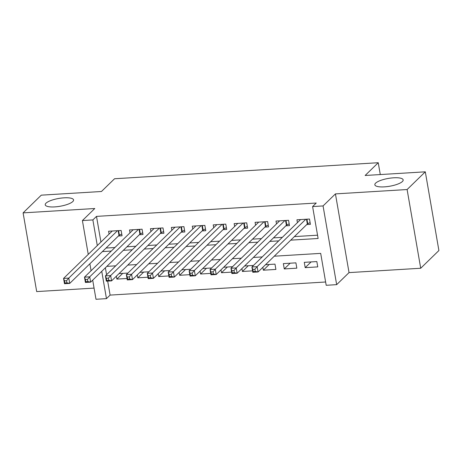 <?xml version="1.0" encoding="UTF-8"?>
<svg xmlns="http://www.w3.org/2000/svg" width="462" height="462" viewBox="0 0 462 462"><rect width="100%" height="100%" fill="white"/><g stroke="black" fill="none" stroke-linecap="round" stroke-linejoin="round"><path stroke-width="0.69" d="M72.794 201.548A14.374 3.962 170.2 0 1 57.375 206.658A14.374 3.962 170.2 0 1 45.236 204.81A14.374 3.962 170.2 0 1 46.009 203.176A14.374 3.962 170.2 0 1 61.429 198.065A14.374 3.962 170.2 0 1 73.568 199.913A14.374 3.962 170.2 0 1 72.794 201.548M402.396 181.52A14.374 3.962 170.2 0 1 386.977 186.631A14.374 3.962 170.2 0 1 374.838 184.783A14.374 3.962 170.2 0 1 375.612 183.148A14.374 3.962 170.2 0 1 391.031 178.037A14.374 3.962 170.2 0 1 403.164 179.885A14.374 3.962 170.2 0 1 402.396 181.52M107.686 281.11L110.1 295.097L106.462 298.637L95.998 299.278L92.695 280.145M380.284 174.561L378.239 162.722L114.559 178.748L101.455 191.499L41.291 195.155L23.1 212.872L36.694 291.586L94.069 288.097M378.239 162.722L365.136 175.479L425.306 171.824L438.9 250.537L420.709 268.249L407.109 189.535L335.435 193.896L323.065 205.937L336.659 284.65L326.195 285.285L320.686 253.378L274.261 256.196M335.435 193.896L349.035 272.609L420.709 268.249M349.035 272.609L336.659 284.65M110.1 295.097L325.629 281.999M425.306 171.824L407.109 189.535M118.399 236.013L122.06 235.787L121.142 230.474L108.587 231.237L109.084 234.095M139.328 234.742L142.989 234.517L142.071 229.198L129.516 229.96L130.007 232.825M160.256 233.472L163.918 233.246L162.999 227.928L150.445 228.69L150.935 231.554M181.179 232.195L184.846 231.976L183.922 226.657L171.367 227.419L171.864 230.284M202.108 230.925L205.769 230.705L204.851 225.387L192.296 226.149L192.793 229.008M223.036 229.654L226.698 229.435L225.779 224.116L213.225 224.879L213.715 227.737M243.965 228.384L247.626 228.159L246.708 222.84L234.147 223.608L234.644 226.467M264.888 227.113L268.549 226.888L267.631 221.569L255.076 222.332L255.573 225.196M285.816 225.843L289.478 225.618L288.559 220.299L276.005 221.061L276.501 223.926M311.088 261.925L305.197 267.654L317.758 266.892L316.834 261.573L304.279 262.341L305.197 267.654M290.159 263.196L284.274 268.93L296.829 268.168L295.911 262.849L283.35 263.611L284.274 268.93M269.231 264.466L263.346 270.201L275.901 269.438L274.982 264.12L265.535 264.691M248.302 265.737L242.417 271.471L252.581 270.853M227.379 267.013L221.489 272.742L231.653 272.124M206.45 268.283L200.566 274.012L210.724 273.394M185.522 269.554L179.637 275.288L189.801 274.671M164.599 270.824L158.709 276.559L168.873 275.941M143.67 272.095L137.78 277.829L147.944 277.212M105.388 267.793L106.583 274.74M262.843 267.313L263.346 270.201M253.499 265.425L244.612 265.962M241.921 268.584L242.417 271.471M232.571 266.695L223.683 267.238M220.992 269.854L221.489 272.742M211.648 267.966L202.754 268.509M200.063 271.125L200.566 274.012M190.719 269.236L181.832 269.779M179.141 272.401L179.637 275.288M169.791 270.513L160.903 271.05M158.212 273.671L158.709 276.559M148.862 271.783L139.974 272.32M137.283 274.942L137.78 277.829M127.939 273.054L119.046 273.591M116.355 276.212L116.857 279.1L127.021 278.482M290.742 240.148L318.116 238.484L312.601 206.578L316.239 203.032L96.506 216.383L100.935 242.03M106.041 248.048L114.928 247.511M126.963 246.777L135.857 246.24M147.892 245.507L156.78 244.964M168.821 244.236L177.708 243.693M189.749 242.966L198.637 242.423M210.672 241.69L219.565 241.152M231.601 240.419L240.488 239.882M252.529 239.149L261.417 238.611M273.452 237.878L282.346 237.335M294.381 236.608L317.544 235.198M306.745 224.567L310.406 224.347L309.488 219.028L296.933 219.791L297.424 222.655M88.248 254.383L82.403 220.565L94.774 208.518L23.1 212.872M82.403 220.565L92.868 219.924L97.297 245.57M96.506 216.383L92.868 219.924M312.601 206.578L323.065 205.937M91.072 270.738L89.871 263.79M101.75 271.333L106.462 298.637M262.225 256.93L253.332 257.467M241.297 258.2L232.409 258.743M220.368 259.471L211.481 260.014M199.445 260.741L190.552 261.284M178.517 262.018L169.623 262.555M157.588 263.288L148.7 263.825M136.66 264.559L127.772 265.101M115.737 265.829L106.843 266.372M102.402 251.594L111.29 251.051M123.325 250.323L132.219 249.78M144.254 249.047L153.141 248.51M165.182 247.776L174.07 247.239M186.105 246.506L194.999 245.969M207.034 245.235L215.927 244.693M227.962 243.965L236.85 243.422M248.891 242.694L257.779 242.152M269.814 241.418L278.707 240.881M122.742 273.371L116.857 279.1M310.1 222.592L307.75 223.729A2.246 0.618 -9.8 0 0 307.328 224.001L258.062 271.974L252.83 272.291L251.911 266.972L300.595 219.565M252.812 269.392L251.911 266.972L257.143 266.655L258.062 271.974L255.272 271.396L254.903 269.265L252.812 269.392L253.176 271.523L255.272 271.396M305.827 219.248L257.143 266.655L254.903 269.265M252.83 272.291L253.176 271.523M289.177 223.862L286.821 225A2.246 0.618 -9.8 0 0 286.4 225.271L237.133 273.244L231.901 273.562L230.983 268.243L279.666 220.842M231.884 270.663L230.983 268.243L236.215 267.925L237.133 273.244L234.344 272.667L233.974 270.536L231.884 270.663L232.247 272.794L234.344 272.667M284.898 220.524L236.215 267.925L233.974 270.536M231.901 273.562L232.247 272.794M268.249 225.133L265.893 226.27A2.246 0.618 -9.8 0 0 265.471 226.547L216.204 274.515L210.972 274.832L210.054 269.513L258.737 222.112M210.955 271.939L210.054 269.513L215.286 269.196L216.204 274.515L213.415 273.937L213.046 271.812L210.955 271.939L211.325 274.064L213.415 273.937M263.969 221.795L215.286 269.196L213.046 271.812M210.972 274.832L211.325 274.064M247.32 226.403L244.97 227.541A2.246 0.618 -9.8 0 0 244.542 227.818L195.282 275.785L190.049 276.103L189.131 270.784L237.815 223.383M190.026 273.209L189.131 270.784L194.363 270.466L195.282 275.785L192.487 275.208L192.123 273.082L190.026 273.209L190.396 275.335L192.487 275.208M243.047 223.065L194.363 270.466L192.123 273.082M190.049 276.103L190.396 275.335M226.392 227.674L224.041 228.817A2.246 0.618 -9.8 0 0 223.62 229.088L174.353 277.061L169.121 277.379L168.203 272.06L216.886 224.653M169.104 274.48L168.203 272.06L173.435 271.743L174.353 277.061L171.564 276.478L171.194 274.353L169.104 274.48L169.467 276.605L171.564 276.478M222.118 224.336L173.435 271.743L171.194 274.353M169.121 277.379L169.467 276.605M205.469 228.944L203.113 230.088A2.246 0.618 -9.8 0 0 202.691 230.359L153.424 278.332L148.192 278.65L147.274 273.331L195.957 225.924M148.175 275.75L147.274 273.331L152.506 273.013L153.424 278.332L150.635 277.749L150.266 275.623L148.175 275.75L148.539 277.876L150.635 277.749M201.189 225.606L152.506 273.013L150.266 275.623M148.192 278.65L148.539 277.876M184.54 230.22L182.184 231.358A2.246 0.618 -9.8 0 0 181.762 231.629L132.496 279.602L127.264 279.92L126.345 274.601L175.029 227.2M127.246 277.021L126.345 274.601L131.578 274.284L132.496 279.602L129.707 279.025L129.337 276.894L127.246 277.021L127.616 279.152L129.707 279.025M180.261 226.877L131.578 274.284L129.337 276.894M127.264 279.92L127.616 279.152M163.612 231.491L161.261 232.629A2.246 0.618 -9.8 0 0 160.834 232.9L111.573 280.873L106.341 281.191L105.423 275.872L154.106 228.471M106.318 278.291L105.423 275.872L110.655 275.554L111.573 280.873L108.778 280.295L108.414 278.164L106.318 278.291L106.687 280.422L108.778 280.295M159.338 228.153L110.655 275.554L108.414 278.164M106.341 281.191L106.687 280.422M142.689 232.761L140.333 233.899A2.246 0.618 -9.8 0 0 139.911 234.176L90.644 282.143L85.412 282.461L84.494 277.142L133.177 229.741M85.395 279.568L84.494 277.142L89.726 276.825L90.644 282.143L87.855 281.566L87.485 279.441L85.395 279.568L85.759 281.693L87.855 281.566M138.409 229.423L89.726 276.825L87.485 279.441M85.412 282.461L85.759 281.693M121.76 234.032L119.404 235.17A2.246 0.618 -9.8 0 0 118.982 235.447L69.716 283.414L64.484 283.732L63.565 278.419L112.249 231.012M64.466 280.838L63.565 278.419L68.798 278.095L69.716 283.414L66.926 282.836L66.557 280.711L64.466 280.838L64.836 282.963L66.926 282.836M117.481 230.694L68.798 278.095L66.557 280.711M64.484 283.732L64.836 282.963M306.964 219.179L307.75 223.729M306.497 219.207L307.328 224.001M286.036 220.455L286.821 225M285.574 220.478L286.4 225.271M265.107 221.725L265.893 226.27M264.645 221.754L265.471 226.547M244.184 222.996L244.97 227.541M243.717 223.025L244.542 227.818M223.256 224.266L224.041 228.817M222.788 224.295L223.62 229.088M202.327 225.537L203.113 230.088M201.865 225.566L202.691 230.359M181.399 226.813L182.184 231.358M180.937 226.836L181.762 231.629M160.476 228.084L161.261 232.629M160.008 228.113L160.834 232.9M139.547 229.354L140.333 233.899M139.079 229.383L139.911 234.176M118.619 230.625L119.404 235.17M118.156 230.653L118.982 235.447"/></g></svg>
